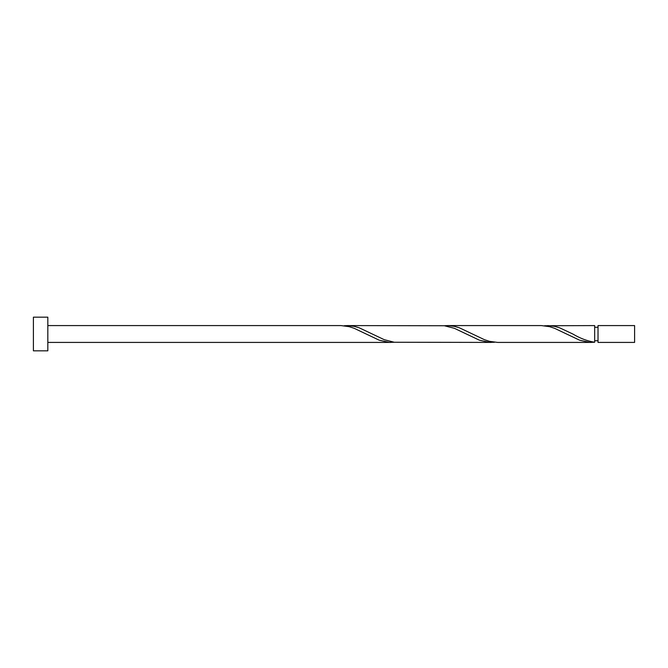 <?xml version="1.0" encoding="UTF-8"?>
<svg xmlns="http://www.w3.org/2000/svg" width="668" height="668" viewBox="0 0 668 668"><rect width="100%" height="100%" fill="white"/><g stroke="black" fill="none" stroke-linecap="round" stroke-linejoin="round"><path stroke-width="1" d="M634.6 334L634.6 342.417L598.027 342.417L598.027 325.583L634.6 325.583L634.6 334M47.829 334L47.829 350.834L33.4 350.834L33.4 317.166L47.829 317.166L47.829 334M47.829 325.583L340.964 325.583L349.172 326.669L354.182 328.314L379.232 340.204L389.252 342.358L394.262 342.25M47.829 342.417L391.064 342.417M591.464 342.417L497.66 342.417L489.452 341.331L484.442 339.686L459.392 327.796L454.382 326.343L447.56 325.583L541.364 325.583L549.572 326.669L554.582 328.314L579.632 340.204L589.652 342.358L594.662 342.25L594.662 325.583L544.562 325.75M594.662 342.25C587.372 341.089 580.091 338.342 572.81 334L559.592 327.796L554.582 326.343L547.76 325.583M491.264 342.417L394.262 342.25L384.242 339.686L359.192 327.796L354.182 326.343L347.36 325.583L444.362 325.75L454.382 328.314L479.432 340.204L489.452 342.358L494.462 342.25M447.56 325.583L444.362 325.75M347.36 325.583L344.162 325.75M598.027 340.73L594.662 340.73M598.027 327.27L594.662 327.27"/></g></svg>
